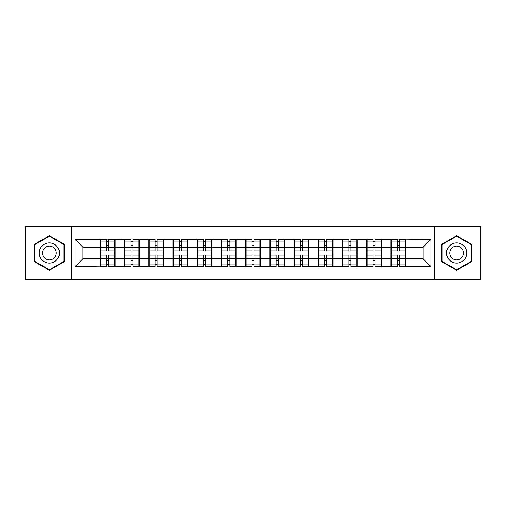 <?xml version="1.0" encoding="UTF-8"?>
<svg xmlns="http://www.w3.org/2000/svg" width="506" height="506" viewBox="0 0 506 506"><rect width="100%" height="100%" fill="white"/><g stroke="black" fill="none" stroke-linecap="round" stroke-linejoin="round"><path stroke-width="0.76" d="M434.445 279.622L480.7 279.622L480.7 226.378L434.445 226.378L434.445 279.622L71.555 279.622L71.555 226.378L25.3 226.378L25.3 279.622L71.555 279.622M405.654 251.836L405.268 251.836M391.296 251.836L390.91 251.836M390.91 254.164L391.296 254.164M405.268 254.164L405.654 254.164M381.442 251.836L381.05 251.836M367.084 251.836L366.692 251.836M366.692 254.164L367.084 254.164M381.05 254.164L381.442 254.164M357.23 251.836L356.838 251.836M342.872 251.836L342.48 251.836M342.48 254.164L342.872 254.164M356.838 254.164L357.23 254.164M333.011 251.836L332.625 251.836M318.654 251.836L318.268 251.836M318.268 254.164L318.654 254.164M332.625 254.164L333.011 254.164M308.799 251.836L308.413 251.836M294.441 251.836L294.056 251.836M294.056 254.164L294.441 254.164M308.413 254.164L308.799 254.164M284.587 251.836L284.201 251.836M270.229 251.836L269.843 251.836M269.843 254.164L270.229 254.164M284.201 254.164L284.587 254.164M260.375 251.836L259.983 251.836M246.017 251.836L245.625 251.836M245.625 254.164L246.017 254.164M259.983 254.164L260.375 254.164M236.157 251.836L235.771 251.836M221.799 251.836L221.413 251.836M221.413 254.164L221.799 254.164M235.771 254.164L236.157 254.164M211.944 251.836L211.559 251.836M197.587 251.836L197.201 251.836M197.201 254.164L197.587 254.164M211.559 254.164L211.944 254.164M187.732 251.836L187.346 251.836M173.375 251.836L172.989 251.836M172.989 254.164L173.375 254.164M187.346 254.164L187.732 254.164M163.52 251.836L163.128 251.836M149.162 251.836L148.77 251.836M148.77 254.164L149.162 254.164M163.128 254.164L163.52 254.164M139.308 251.836L138.916 251.836M124.95 251.836L124.558 251.836M124.558 254.164L124.95 254.164M138.916 254.164L139.308 254.164M434.445 226.378L71.555 226.378M423.117 258.743L423.117 247.257L405.654 247.257L405.654 258.743L423.117 258.743L430.878 266.504L430.878 239.496L390.91 239.028L390.91 247.257L381.442 247.257L381.442 258.743L390.91 258.743L390.91 247.257M430.878 266.504L405.654 266.504L405.654 266.972L390.91 266.972L390.91 266.504L381.442 266.504L381.442 266.972L366.692 266.972L366.692 266.504L357.23 266.504L357.23 266.972L342.48 266.972L342.48 266.504L333.011 266.504L333.011 266.972L318.268 266.972L318.268 266.504L308.799 266.504L308.799 266.972L294.056 266.972L294.056 266.504L284.587 266.504L284.587 266.972L269.843 266.972L269.843 266.504L260.375 266.504L260.375 266.972L245.625 266.972L245.625 266.504L236.157 266.504L236.157 266.972L221.413 266.972L221.413 266.504L211.944 266.504L211.944 266.972L197.201 266.972L197.201 266.504L187.732 266.504L187.732 266.972L172.989 266.972L172.989 266.504L163.52 266.504L163.52 266.972L148.77 266.972L148.77 266.504L139.308 266.504L139.308 266.972L124.558 266.972L124.558 266.504L115.09 266.504L115.09 266.972L75.122 266.504L75.122 239.496L100.346 239.496L100.346 247.257L82.883 247.257L82.883 258.743L100.346 258.743L100.346 247.257M390.91 239.496L381.442 239.496L381.442 239.028L366.692 239.028L366.692 239.496L357.23 239.496L357.23 239.028L342.48 239.028L342.48 239.496L333.011 239.496L333.011 239.028L318.268 239.028L318.268 239.496L308.799 239.496L308.799 239.028L294.056 239.028L294.056 239.496L284.587 239.496L284.587 239.028L269.843 239.028L269.843 239.496L260.375 239.496L260.375 239.028L245.625 239.028L245.625 239.496L236.157 239.496L236.157 239.028L221.413 239.028L221.413 239.496L211.944 239.496L211.944 239.028L197.201 239.028L197.201 239.496L187.732 239.496L187.732 239.028L172.989 239.028L172.989 239.496L163.52 239.496L163.52 239.028L148.77 239.028L148.77 239.496L139.308 239.496L139.308 239.028L124.558 239.028L124.558 239.496L100.346 239.028L100.346 239.496M390.91 258.743L390.91 266.504M381.442 258.743L381.442 266.504M381.442 239.496L381.442 247.257M357.23 258.743L366.692 258.743L366.692 247.257L357.23 247.257L357.23 266.504M366.692 258.743L366.692 266.504M366.692 239.496L366.692 247.257M357.23 239.496L357.23 247.257M333.011 258.743L342.48 258.743L342.48 247.257L333.011 247.257L333.011 266.504M342.48 258.743L342.48 266.504M342.48 239.496L342.48 247.257M333.011 239.496L333.011 247.257M308.799 258.743L318.268 258.743L318.268 247.257L308.799 247.257L308.799 266.504M318.268 258.743L318.268 266.504M318.268 239.496L318.268 247.257M308.799 239.496L308.799 247.257M284.587 258.743L294.056 258.743L294.056 247.257L284.587 247.257L284.587 266.504M294.056 258.743L294.056 266.504M294.056 239.496L294.056 247.257M284.587 239.496L284.587 247.257M260.375 258.743L269.843 258.743L269.843 247.257L260.375 247.257L260.375 266.504M269.843 258.743L269.843 266.504M269.843 239.496L269.843 247.257M260.375 239.496L260.375 247.257M236.157 258.743L245.625 258.743L245.625 247.257L236.157 247.257L236.157 266.504M245.625 258.743L245.625 266.504M245.625 239.496L245.625 247.257M236.157 239.496L236.157 247.257M211.944 258.743L221.413 258.743L221.413 247.257L211.944 247.257L211.944 266.504M221.413 258.743L221.413 266.504M221.413 239.496L221.413 247.257M211.944 239.496L211.944 247.257M187.732 258.743L197.201 258.743L197.201 247.257L187.732 247.257L187.732 266.504M197.201 258.743L197.201 266.504M197.201 239.496L197.201 247.257M187.732 239.496L187.732 247.257M163.52 258.743L172.989 258.743L172.989 247.257L163.52 247.257L163.52 266.504M172.989 258.743L172.989 266.504M172.989 239.496L172.989 247.257M163.52 239.496L163.52 247.257M139.308 258.743L148.77 258.743L148.77 247.257L139.308 247.257L139.308 266.504M148.77 258.743L148.77 266.504M148.77 239.496L148.77 247.257M139.308 239.496L139.308 247.257M115.09 258.743L124.558 258.743L124.558 247.257L115.09 247.257L115.09 266.504M124.558 258.743L124.558 266.504M124.558 239.496L124.558 247.257M115.09 239.496L115.09 247.257M115.09 251.836L114.704 251.836M100.732 251.836L100.346 251.836M100.346 254.164L100.732 254.164M114.704 254.164L115.09 254.164M100.346 258.743L100.346 266.504M82.883 258.743L75.122 266.504M75.122 239.496L82.883 247.257M405.654 258.743L405.654 266.504M405.654 239.496L405.654 247.257M430.878 239.496L423.117 247.257M49.36 235.707L34.383 244.354L34.383 261.646L49.36 270.293L64.338 261.646L64.338 244.354L49.36 235.707M441.662 261.646L456.64 270.293L471.617 261.646L471.617 244.354L456.64 235.707L441.662 244.354L441.662 261.646M114.704 255.094L114.704 266.58L108.727 266.58L108.727 255.094L114.704 255.094L114.704 239.42L108.727 239.42L108.727 241.122L114.704 241.122M100.732 247.497L106.709 247.497L106.709 239.42L100.732 239.42L100.732 255.094L106.709 255.094L106.709 266.58L100.732 266.58L100.732 264.878L106.709 264.878M106.709 245.252L108.727 245.252M108.727 241.362L106.709 241.362M106.709 247.516L108.727 247.516M106.709 247.497L106.709 250.906L100.732 250.906M100.732 241.122L106.709 241.122M106.709 258.484L108.727 258.484M106.709 264.638L108.727 264.638M106.709 260.748L108.727 260.748M100.732 255.094L100.732 264.878M108.727 264.878L114.704 264.878M108.727 241.122L108.727 250.906L114.704 250.906M138.916 255.094L138.916 266.58L132.939 266.58L132.939 255.094L138.916 255.094L138.916 239.42L132.939 239.42L132.939 241.122L138.916 241.122M124.95 247.497L130.921 247.497L130.921 239.42L124.95 239.42L124.95 255.094L130.921 255.094L130.921 266.58L124.95 266.58L124.95 264.878L130.921 264.878M130.921 245.252L132.939 245.252M132.939 241.362L130.921 241.362M130.921 247.516L132.939 247.516M130.921 247.497L130.921 250.906L124.95 250.906M124.95 241.122L130.921 241.122M130.921 258.484L132.939 258.484M130.921 264.638L132.939 264.638M130.921 260.748L132.939 260.748M124.95 255.094L124.95 264.878M132.939 264.878L138.916 264.878M132.939 241.122L132.939 250.906L138.916 250.906M163.128 255.094L163.128 266.58L157.157 266.58L157.157 255.094L163.128 255.094L163.128 239.42L157.157 239.42L157.157 241.122L163.128 241.122M149.162 247.497L155.14 247.497L155.14 239.42L149.162 239.42L149.162 255.094L155.14 255.094L155.14 266.58L149.162 266.58L149.162 264.878L155.14 264.878M155.14 245.252L157.157 245.252M157.157 241.362L155.14 241.362M155.14 247.516L157.157 247.516M155.14 247.497L155.14 250.906L149.162 250.906M149.162 241.122L155.14 241.122M155.14 258.484L157.157 258.484M155.14 264.638L157.157 264.638M155.14 260.748L157.157 260.748M149.162 255.094L149.162 264.878M157.157 264.878L163.128 264.878M157.157 241.122L157.157 250.906L163.128 250.906M187.346 255.094L187.346 266.58L181.369 266.58L181.369 255.094L187.346 255.094L187.346 239.42L181.369 239.42L181.369 241.122L187.346 241.122M173.375 247.497L179.352 247.497L179.352 239.42L173.375 239.42L173.375 255.094L179.352 255.094L179.352 266.58L173.375 266.58L173.375 264.878L179.352 264.878M179.352 245.252L181.369 245.252M181.369 241.362L179.352 241.362M179.352 247.516L181.369 247.516M179.352 247.497L179.352 250.906L173.375 250.906M173.375 241.122L179.352 241.122M179.352 258.484L181.369 258.484M179.352 264.638L181.369 264.638M179.352 260.748L181.369 260.748M173.375 255.094L173.375 264.878M181.369 264.878L187.346 264.878M181.369 241.122L181.369 250.906L187.346 250.906M211.559 255.094L211.559 266.58L205.581 266.58L205.581 255.094L211.559 255.094L211.559 239.42L205.581 239.42L205.581 241.122L211.559 241.122M197.587 247.497L203.564 247.497L203.564 239.42L197.587 239.42L197.587 255.094L203.564 255.094L203.564 266.58L197.587 266.58L197.587 264.878L203.564 264.878M203.564 245.252L205.581 245.252M205.581 241.362L203.564 241.362M203.564 247.516L205.581 247.516M203.564 247.497L203.564 250.906L197.587 250.906M197.587 241.122L203.564 241.122M203.564 258.484L205.581 258.484M203.564 264.638L205.581 264.638M203.564 260.748L205.581 260.748M197.587 255.094L197.587 264.878M205.581 264.878L211.559 264.878M205.581 241.122L205.581 250.906L211.559 250.906M235.771 255.094L235.771 266.58L229.794 266.58L229.794 255.094L235.771 255.094L235.771 239.42L229.794 239.42L229.794 241.122L235.771 241.122M221.799 247.497L227.776 247.497L227.776 239.42L221.799 239.42L221.799 255.094L227.776 255.094L227.776 266.58L221.799 266.58L221.799 264.878L227.776 264.878M227.776 245.252L229.794 245.252M229.794 241.362L227.776 241.362M227.776 247.516L229.794 247.516M227.776 247.497L227.776 250.906L221.799 250.906M221.799 241.122L227.776 241.122M227.776 258.484L229.794 258.484M227.776 264.638L229.794 264.638M227.776 260.748L229.794 260.748M221.799 255.094L221.799 264.878M229.794 264.878L235.771 264.878M229.794 241.122L229.794 250.906L235.771 250.906M58.095 247.953A10.088 10.088 0 0 0 44.313 244.265A10.088 10.088 0 0 0 40.619 258.047A10.088 10.088 0 0 0 54.401 261.735A10.088 10.088 0 0 0 58.095 247.953M55.337 249.547A6.907 6.907 0 0 0 45.907 247.017A6.907 6.907 0 0 0 43.377 256.453A6.907 6.907 0 0 0 52.814 258.983A6.907 6.907 0 0 0 55.337 249.547M49.36 269.755L34.844 261.381L34.844 244.619L49.36 236.245L63.87 244.619L63.87 261.381L49.36 269.755M465.381 247.953A10.088 10.088 0 0 0 451.599 244.265A10.088 10.088 0 0 0 447.905 258.047A10.088 10.088 0 0 0 461.687 261.735A10.088 10.088 0 0 0 465.381 247.953M462.623 249.547A6.907 6.907 0 0 0 453.186 247.017A6.907 6.907 0 0 0 450.663 256.453A6.907 6.907 0 0 0 460.093 258.983A6.907 6.907 0 0 0 462.623 249.547M456.64 269.755L442.13 261.381L442.13 244.619L456.64 236.245L471.156 244.619L471.156 261.381L456.64 269.755M259.983 255.094L259.983 266.58L254.012 266.58L254.012 255.094L259.983 255.094L259.983 239.42L254.012 239.42L254.012 241.122L259.983 241.122M246.017 247.497L251.988 247.497L251.988 239.42L246.017 239.42L246.017 255.094L251.988 255.094L251.988 266.58L246.017 266.58L246.017 264.878L251.988 264.878M251.988 245.252L254.012 245.252M254.012 241.362L251.988 241.362M251.988 247.516L254.012 247.516M251.988 247.497L251.988 250.906L246.017 250.906M246.017 241.122L251.988 241.122M251.988 258.484L254.012 258.484M251.988 264.638L254.012 264.638M251.988 260.748L254.012 260.748M246.017 255.094L246.017 264.878M254.012 264.878L259.983 264.878M254.012 241.122L254.012 250.906L259.983 250.906M284.201 255.094L284.201 266.58L278.224 266.58L278.224 255.094L284.201 255.094L284.201 239.42L278.224 239.42L278.224 241.122L284.201 241.122M270.229 247.497L276.206 247.497L276.206 239.42L270.229 239.42L270.229 255.094L276.206 255.094L276.206 266.58L270.229 266.58L270.229 264.878L276.206 264.878M276.206 245.252L278.224 245.252M278.224 241.362L276.206 241.362M276.206 247.516L278.224 247.516M276.206 247.497L276.206 250.906L270.229 250.906M270.229 241.122L276.206 241.122M276.206 258.484L278.224 258.484M276.206 264.638L278.224 264.638M276.206 260.748L278.224 260.748M270.229 255.094L270.229 264.878M278.224 264.878L284.201 264.878M278.224 241.122L278.224 250.906L284.201 250.906M308.413 255.094L308.413 266.58L302.436 266.58L302.436 255.094L308.413 255.094L308.413 239.42L302.436 239.42L302.436 241.122L308.413 241.122M294.441 247.497L300.419 247.497L300.419 239.42L294.441 239.42L294.441 255.094L300.419 255.094L300.419 266.58L294.441 266.58L294.441 264.878L300.419 264.878M300.419 245.252L302.436 245.252M302.436 241.362L300.419 241.362M300.419 247.516L302.436 247.516M300.419 247.497L300.419 250.906L294.441 250.906M294.441 241.122L300.419 241.122M300.419 258.484L302.436 258.484M300.419 264.638L302.436 264.638M300.419 260.748L302.436 260.748M294.441 255.094L294.441 264.878M302.436 264.878L308.413 264.878M302.436 241.122L302.436 250.906L308.413 250.906M332.625 255.094L332.625 266.58L326.648 266.58L326.648 255.094L332.625 255.094L332.625 239.42L326.648 239.42L326.648 241.122L332.625 241.122M318.654 247.497L324.631 247.497L324.631 239.42L318.654 239.42L318.654 255.094L324.631 255.094L324.631 266.58L318.654 266.58L318.654 264.878L324.631 264.878M324.631 245.252L326.648 245.252M326.648 241.362L324.631 241.362M324.631 247.516L326.648 247.516M324.631 247.497L324.631 250.906L318.654 250.906M318.654 241.122L324.631 241.122M324.631 258.484L326.648 258.484M324.631 264.638L326.648 264.638M324.631 260.748L326.648 260.748M318.654 255.094L318.654 264.878M326.648 264.878L332.625 264.878M326.648 241.122L326.648 250.906L332.625 250.906M356.838 255.094L356.838 266.58L350.86 266.58L350.86 255.094L356.838 255.094L356.838 239.42L350.86 239.42L350.86 241.122L356.838 241.122M342.872 247.497L348.843 247.497L348.843 239.42L342.872 239.42L342.872 255.094L348.843 255.094L348.843 266.58L342.872 266.58L342.872 264.878L348.843 264.878M348.843 245.252L350.86 245.252M350.86 241.362L348.843 241.362M348.843 247.516L350.86 247.516M348.843 247.497L348.843 250.906L342.872 250.906M342.872 241.122L348.843 241.122M348.843 258.484L350.86 258.484M348.843 264.638L350.86 264.638M348.843 260.748L350.86 260.748M342.872 255.094L342.872 264.878M350.86 264.878L356.838 264.878M350.86 241.122L350.86 250.906L356.838 250.906M381.05 255.094L381.05 266.58L375.079 266.58L375.079 255.094L381.05 255.094L381.05 239.42L375.079 239.42L375.079 241.122L381.05 241.122M367.084 247.497L373.061 247.497L373.061 239.42L367.084 239.42L367.084 255.094L373.061 255.094L373.061 266.58L367.084 266.58L367.084 264.878L373.061 264.878M373.061 245.252L375.079 245.252M375.079 241.362L373.061 241.362M373.061 247.516L375.079 247.516M373.061 247.497L373.061 250.906L367.084 250.906M367.084 241.122L373.061 241.122M373.061 258.484L375.079 258.484M373.061 264.638L375.079 264.638M373.061 260.748L375.079 260.748M367.084 255.094L367.084 264.878M375.079 264.878L381.05 264.878M375.079 241.122L375.079 250.906L381.05 250.906M405.268 255.094L405.268 266.58L399.291 266.58L399.291 255.094L405.268 255.094L405.268 239.42L399.291 239.42L399.291 241.122L405.268 241.122M391.296 247.497L397.273 247.497L397.273 239.42L391.296 239.42L391.296 255.094L397.273 255.094L397.273 266.58L391.296 266.58L391.296 264.878L397.273 264.878M397.273 245.252L399.291 245.252M399.291 241.362L397.273 241.362M397.273 247.516L399.291 247.516M397.273 247.497L397.273 250.906L391.296 250.906M391.296 241.122L397.273 241.122M397.273 258.484L399.291 258.484M397.273 264.638L399.291 264.638M397.273 260.748L399.291 260.748M391.296 255.094L391.296 264.878M399.291 264.878L405.268 264.878M399.291 241.122L399.291 250.906L405.268 250.906M100.732 258.503L106.709 258.503M108.727 258.503L114.704 258.503M108.727 247.497L114.704 247.497M124.95 258.503L130.921 258.503M132.939 258.503L138.916 258.503M132.939 247.497L138.916 247.497M149.162 258.503L155.14 258.503M157.157 258.503L163.128 258.503M157.157 247.497L163.128 247.497M173.375 258.503L179.352 258.503M181.369 258.503L187.346 258.503M181.369 247.497L187.346 247.497M197.587 258.503L203.564 258.503M205.581 258.503L211.559 258.503M205.581 247.497L211.559 247.497M221.799 258.503L227.776 258.503M229.794 258.503L235.771 258.503M229.794 247.497L235.771 247.497M246.017 258.503L251.988 258.503M254.012 258.503L259.983 258.503M254.012 247.497L259.983 247.497M270.229 258.503L276.206 258.503M278.224 258.503L284.201 258.503M278.224 247.497L284.201 247.497M294.441 258.503L300.419 258.503M302.436 258.503L308.413 258.503M302.436 247.497L308.413 247.497M318.654 258.503L324.631 258.503M326.648 258.503L332.625 258.503M326.648 247.497L332.625 247.497M342.872 258.503L348.843 258.503M350.86 258.503L356.838 258.503M350.86 247.497L356.838 247.497M367.084 258.503L373.061 258.503M375.079 258.503L381.05 258.503M375.079 247.497L381.05 247.497M391.296 258.503L397.273 258.503M399.291 258.503L405.268 258.503M399.291 247.497L405.268 247.497"/></g></svg>
